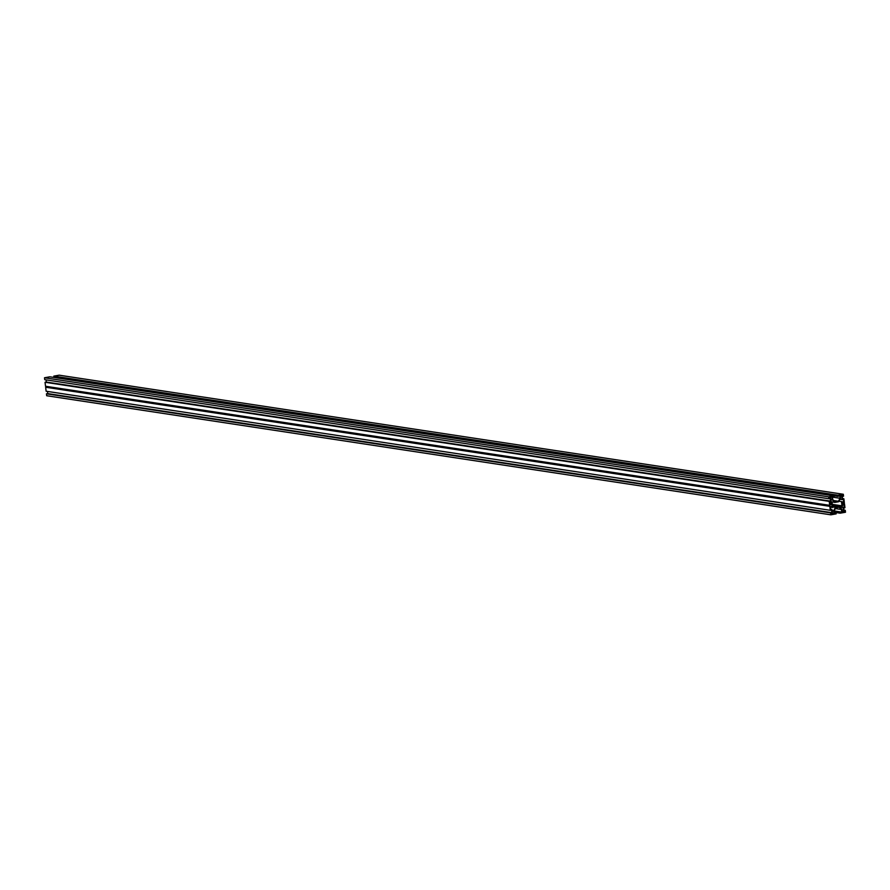 <?xml version="1.0" encoding="UTF-8"?>
<svg xmlns="http://www.w3.org/2000/svg" width="890" height="890" viewBox="0 0 890 890"><rect width="100%" height="100%" fill="white"/><g stroke="black" fill="none" stroke-linecap="round" stroke-linejoin="round"><path stroke-width="1.33" d="M838.135 496.409L837.991 495.207L53.812 376.125L53.956 377.316L838.135 496.409L839.726 495.43L840.071 498.289L838.369 501.259L835.076 501.838L832.74 499.568L832.395 496.72L834.153 497.098L834.008 495.908L828.668 496.843L828.902 498.756L830.192 498.534L830.504 501.126L829.224 501.348L829.702 505.331L831.794 504.074L832.128 506.811L829.825 506.332L830.303 510.304L831.583 510.081L831.894 512.673L830.615 512.896L830.848 514.821L836.188 513.875L836.044 512.684L834.453 513.652L834.108 510.804L835.799 507.823L839.092 507.244L841.428 509.514L841.773 512.373L840.015 511.984L840.16 513.185L834.286 512.284M53.812 376.125L59.152 375.18L843.319 494.273L843.553 496.186L842.274 496.409L842.585 499.012L843.876 498.778L844.354 502.761L842.051 502.272L842.385 505.019L844.477 503.751L844.955 507.734L843.676 507.956L843.987 510.549L845.266 510.326L845.5 512.24L840.16 513.185M837.991 495.207L843.319 494.273M834.141 511.094L840.015 511.984M834.119 510.927L840.494 511.895M841.773 512.373L840.527 512.184M829.213 497.276L831.928 496.798L832.295 499.846L834.92 502.394L838.658 501.738L840.572 498.389L840.205 495.352L842.908 494.873L843.019 495.752L841.74 495.975L842.174 499.613L843.453 499.39L843.787 502.105L841.484 501.615L841.996 505.843L844.087 504.586L844.41 507.3L843.13 507.522L843.575 511.16L844.855 510.927L844.966 511.806L842.252 512.284L841.884 509.247L839.259 506.688L835.521 507.345L833.607 510.693L833.975 513.741L831.26 514.209L831.16 513.33L832.439 513.107L831.994 509.469L830.715 509.703L830.392 506.989L832.695 507.467L832.183 503.239L830.092 504.508L829.758 501.793L831.038 501.56L830.604 497.933L829.313 498.155L829.213 497.276M830.848 514.821L46.681 395.727L46.447 393.814L47.726 393.591L47.459 391.422M830.303 510.304L46.124 391.222L45.646 387.239L829.825 506.332M47.938 387.595L47.815 386.594M829.702 505.331L45.524 386.249L45.045 382.266L46.325 382.044L46.069 379.874M828.902 498.756L44.734 379.674L44.5 377.761L49.84 376.815L834.008 495.908M832.428 496.998L833.685 497.187M834.319 512.573L835.565 512.762M834.397 513.252L835.643 513.441M834.297 512.418L836.044 512.684M46.447 393.814L830.615 512.896M47.726 393.591L831.894 512.673M45.045 382.266L829.224 501.348M46.325 382.044L830.504 501.126M44.5 377.761L828.668 496.843M829.269 497.721L830.604 497.933M829.892 502.895L832.183 503.239M830.403 507.122L832.695 507.467M830.659 509.269L831.994 509.469M833.975 513.741L831.227 513.319M830.303 501.693L834.92 502.394M830.804 499.613L832.295 499.846M835.365 508.591L841.428 509.514M832.117 510.471L833.607 510.693M832.617 506.911L835.521 507.345M832.473 505.665L839.259 506.688M833.763 500.558L838.369 501.259M832.45 497.132L840.071 498.289M842.14 511.383L844.966 511.806M842.085 510.927L843.575 511.16M839.548 506.977L843.13 507.522M832.45 505.476L844.41 507.3M832.317 504.374L841.996 505.843M838.947 501.226L841.484 501.615M840.06 499.29L842.174 499.613M840.249 495.752L841.74 495.975M840.271 495.33L843.019 495.752M842.541 498.578L843.876 498.778M842.062 502.405L844.354 502.761M842.185 503.406L844.477 503.751M843.931 510.126L845.266 510.326"/></g></svg>
